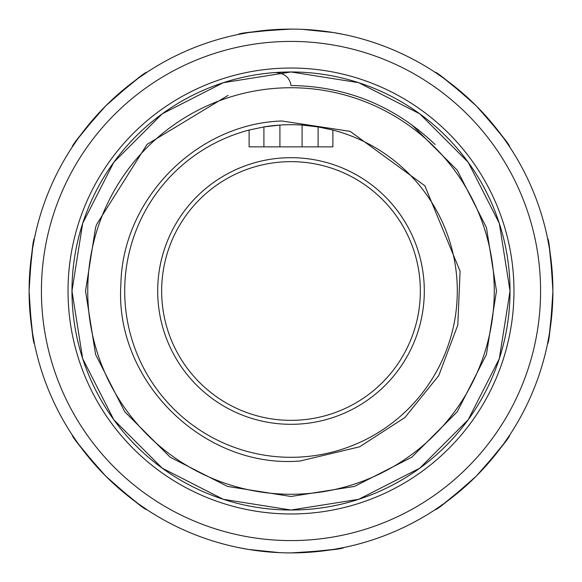 <?xml version="1.0" encoding="UTF-8"?>
<svg xmlns="http://www.w3.org/2000/svg" width="582" height="582" viewBox="0 0 582 582"><rect width="100%" height="100%" fill="white"/><g stroke="black" fill="none" stroke-linecap="round" stroke-linejoin="round"><path stroke-width="0.87" d="M302.087 146.868L302.087 125.065A166.306 166.306 0 0 1 318.099 126.92L332.882 130.055L332.882 146.868L249.118 146.868L249.118 130.055L263.901 126.92A166.306 166.306 0 0 1 279.913 125.065A166.306 166.306 0 0 0 263.901 126.92L279.913 125.065L279.913 146.868M318.099 146.868L318.099 126.92L302.087 125.065A166.306 166.306 0 0 0 279.913 125.065M249.118 130.055A166.306 166.306 0 0 0 291 457.307A166.306 166.306 0 0 0 332.882 130.055M291 424.307A133.307 133.307 0 0 1 157.693 291A133.307 133.307 0 0 1 291 157.693A133.307 133.307 0 0 1 424.307 291A133.307 133.307 0 0 1 291 424.307M291 161.65A129.35 129.35 0 0 0 161.65 291A129.35 129.35 0 0 0 291 420.349A129.35 129.35 0 0 0 420.349 291A129.35 129.35 0 0 0 291 161.65M291 494.264A203.263 203.263 0 0 0 494.264 291A203.263 203.263 0 0 0 291 87.737A203.263 203.263 0 0 0 87.737 291A203.263 203.263 0 0 0 291 494.264M98.002 113.963L78.403 138.05L72.292 146.919C71.95 145.078 83.124 131.379 105.808 105.808C131.379 83.124 145.078 71.95 146.919 72.292L138.05 78.403L113.963 98.002M29.34 302.284L32.519 333.18L34.469 343.773C32.927 342.711 31.137 325.12 29.1 291C31.137 256.88 32.927 239.289 34.469 238.227L32.519 248.82L29.34 279.716M113.963 483.998L138.05 503.597L146.919 509.708C145.078 510.05 131.379 498.876 105.808 476.192C83.124 450.621 71.95 436.922 72.292 435.081L78.403 443.95L98.002 468.037M238.227 547.531L248.82 549.481L279.716 552.66M483.998 468.037L503.597 443.95L509.708 435.081C510.05 436.922 498.876 450.621 476.192 476.192C450.621 498.876 436.922 510.05 435.081 509.708L443.95 503.597L468.037 483.998M552.66 279.716L549.481 248.82L547.531 238.227C549.073 239.289 550.863 256.88 552.9 291C550.863 325.12 549.073 342.711 547.531 343.773L549.481 333.18L552.66 302.284M468.037 98.002L443.95 78.403L435.081 72.292C436.922 71.95 450.621 83.124 476.192 105.808C498.876 131.379 510.05 145.078 509.708 146.919L503.597 138.05L483.998 113.963M343.773 34.469L333.18 32.519L302.284 29.34M291 41.417A249.583 249.583 0 0 1 540.583 291A249.583 249.583 0 0 1 291 540.583A249.583 249.583 0 0 1 41.417 291A249.583 249.583 0 0 1 291 41.417M291 552.9A261.9 261.9 0 0 1 29.1 291A261.9 261.9 0 0 1 291 29.1A261.9 261.9 0 0 1 552.9 291A261.9 261.9 0 0 1 291 552.9C325.12 550.863 342.711 549.073 343.773 547.531L333.18 549.481L302.284 552.66M411.78 124.766L457.234 170.22L486.421 227.504L496.482 291L486.421 354.496L457.234 411.78L411.78 457.234L354.496 486.421L291 496.482L227.504 486.421L170.22 457.234L124.766 411.78L95.579 354.496L85.518 291L95.579 227.504L96.576 224.521L147.042 144.38L228.093 95.39M435.103 144.518C394.771 105.975 346.741 86.303 291 85.518C289.676 77.421 284.431 73.092 275.257 72.539L291 71.972L223.313 82.688L162.254 113.803L113.803 162.254L82.688 223.313L71.972 291L82.688 358.687L113.803 419.746L162.254 468.197L223.313 499.312L291 510.028A219.028 219.028 0 0 1 71.972 291A219.028 219.028 0 0 1 291 71.972A219.028 219.028 0 0 1 510.028 291A219.028 219.028 0 0 1 291 510.028L358.687 499.312L419.746 468.197L468.197 419.746L499.312 358.687L510.028 291L499.312 223.313L468.197 162.254L419.746 113.803L358.687 82.688L291 71.972M291 513.971A222.971 222.971 0 0 1 68.029 291A222.971 222.971 0 0 1 291 68.029A222.971 222.971 0 0 1 513.971 291A222.971 222.971 0 0 1 291 513.971M291 29.1C256.88 31.137 239.289 32.927 238.227 34.469L248.82 32.519L279.716 29.34M263.901 126.92L263.901 146.868M300.137 461.002L359.64 446.794L404.927 417.512L438.777 375.543L457.801 325.083L460.093 271.205L424.831 185.767L350.131 131.35L281.863 120.998C196.716 123.682 122.446 198.949 120.896 284.096C114.116 380.81 203.525 469.056 300.137 461.002"/></g></svg>

